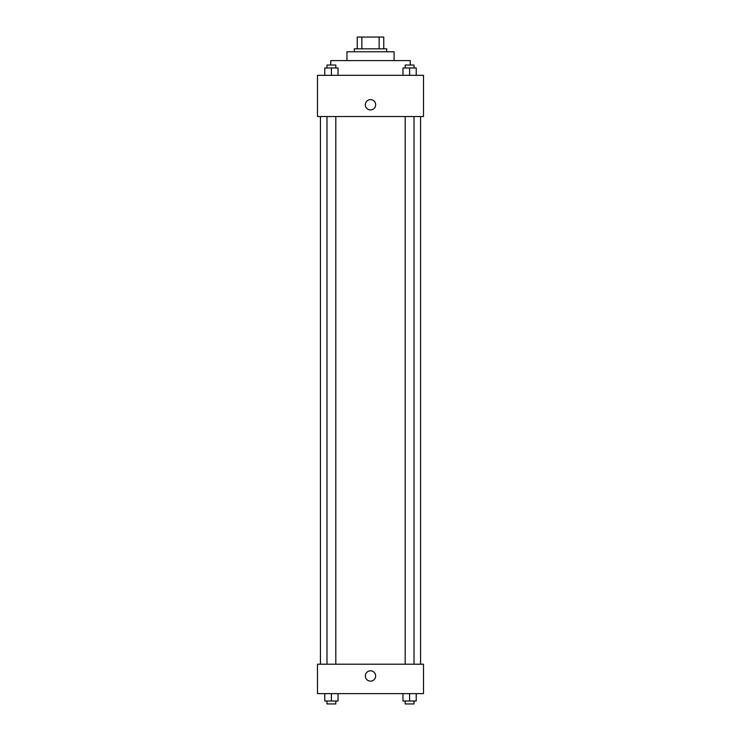<?xml version="1.0" encoding="UTF-8"?>
<svg xmlns="http://www.w3.org/2000/svg" width="741" height="741" viewBox="0 0 741 741"><rect width="100%" height="100%" fill="white"/><g stroke="black" fill="none" stroke-linecap="round" stroke-linejoin="round"><path stroke-width="1.11" d="M361.858 48.832L361.858 37.05L357.255 37.05L357.255 48.832L357.255 37.05M361.858 37.05L383.745 37.05L383.745 48.832M379.142 48.832L379.142 37.05M354.309 51.768L354.309 48.832L386.691 48.832L386.691 51.768M346.945 60.605L346.945 51.768L394.055 51.768L394.055 60.605M330.755 65.023L330.755 60.605L410.245 60.605L410.245 65.023M317.5 75.323L423.5 75.323L423.5 116.55L317.5 116.55L317.5 75.323M365.35 104.768A5.15 5.15 0 0 1 373.075 100.304A5.15 5.15 0 0 1 373.075 109.233A5.15 5.15 0 0 1 365.35 104.768M317.5 664.205L423.5 664.205L423.5 693.641L317.5 693.641L317.5 664.205M370.5 681.127A5.15 5.15 0 0 1 366.035 673.402A5.15 5.15 0 0 1 374.965 673.402A5.15 5.15 0 0 1 370.5 681.127M402.974 693.641L402.974 701.005L416.229 701.005L416.229 693.641L416.229 701.005M409.597 701.005L409.597 693.641M414.015 701.005L414.015 703.95L405.188 703.95L405.188 701.005M324.771 693.641L324.771 701.005L338.026 701.005L338.026 693.641L338.026 701.005M331.403 701.005L331.403 693.641M335.812 701.005L335.812 703.95L326.985 703.95L326.985 701.005M402.974 75.323L402.974 67.968L416.229 67.968L416.229 75.323L416.229 67.968M409.597 75.323L409.597 67.968M414.015 67.968L414.015 65.023L405.188 65.023L405.188 67.968M324.771 75.323L324.771 67.968L338.026 67.968L338.026 75.323L338.026 67.968M331.403 75.323L331.403 67.968M335.812 67.968L335.812 65.023L326.985 65.023L326.985 67.968M420.555 664.205L420.555 116.55M320.445 664.205L320.445 116.55M405.188 116.55L405.188 664.205M414.015 116.55L414.015 664.205M335.812 664.205L335.812 116.55M326.985 664.205L326.985 116.55"/></g></svg>
